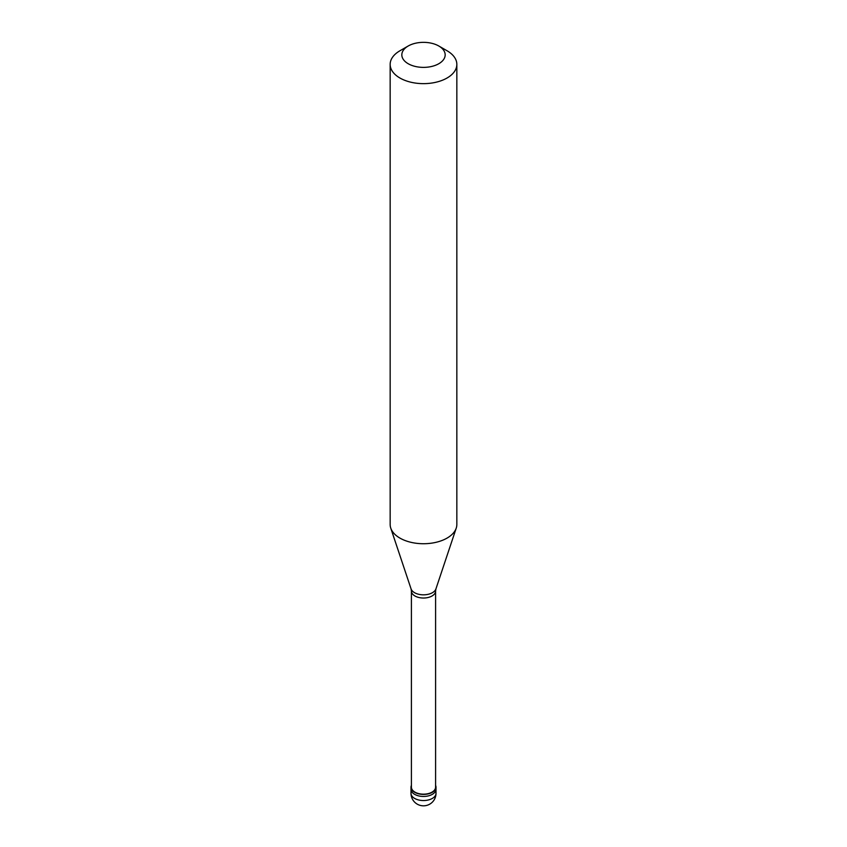 <?xml version="1.0" encoding="UTF-8"?>
<svg xmlns="http://www.w3.org/2000/svg" width="847" height="847" viewBox="0 0 847 847"><rect width="100%" height="100%" fill="white"/><g stroke="black" fill="none" stroke-linecap="round" stroke-linejoin="round"><path stroke-width="1.27" d="M410.996 793.321A12.504 12.504 0 0 0 429.747 804.152A12.504 12.504 0 0 0 436.004 793.321A12.504 7.221 180 0 1 432.341 798.425A12.504 7.221 0 0 1 418.714 799.992A12.504 7.221 0 0 1 410.996 793.321L410.996 789.235A12.504 7.221 0 0 0 418.714 795.905A12.504 7.221 0 0 0 432.341 794.338A12.504 7.221 180 0 0 436.004 789.235A12.504 7.221 180 0 1 432.341 794.338A12.504 7.221 0 0 1 418.714 795.905A12.504 7.221 0 0 1 410.996 789.235L410.996 787.191A12.504 7.221 0 0 0 418.714 793.861A12.504 7.221 0 0 0 432.341 792.305A12.504 7.221 180 0 0 436.004 787.191A12.504 7.221 180 0 0 435.591 785.349M411.409 785.349A12.504 7.221 0 0 0 410.996 787.191M411.409 591.047L411.409 787.191A12.091 6.977 0 0 0 418.873 793.639A12.091 6.977 0 0 0 432.044 792.125A12.091 6.977 180 0 0 435.591 787.191L435.591 591.047A12.091 6.977 180 0 1 432.044 595.981A12.091 6.977 0 0 1 418.873 597.495A12.091 6.977 0 0 1 411.409 591.047L411.07 588.909A12.652 7.305 0 0 0 419.794 594.509A12.652 7.305 0 0 0 432.446 592.688A12.652 7.305 180 0 0 435.93 588.909L456.237 528.126A33.34 19.248 180 0 1 447.078 538.089A33.34 19.248 0 0 1 413.728 542.885A33.34 19.248 0 0 1 390.763 528.126A33.34 19.248 0 0 1 390.16 524.484L390.16 64.393A33.34 19.248 0 0 0 410.742 82.18A33.34 19.248 0 0 0 447.078 77.998A33.34 19.248 180 0 0 456.84 64.393A33.34 19.248 180 0 0 447.078 50.778L438.82 46.013A21.673 12.514 180 0 1 438.82 63.716A21.673 12.514 0 0 1 408.18 63.716A21.673 12.514 0 0 1 408.18 46.013L408.18 46.013A21.673 12.514 180 0 1 438.82 46.013M399.922 50.778L408.18 46.013L399.922 50.778A33.34 19.248 0 0 0 390.16 64.393M456.84 64.393L456.84 524.484A33.34 19.248 180 0 1 456.237 528.126M436.004 793.321L436.004 787.191M411.07 588.909L390.763 528.126M435.591 591.047L435.93 588.909"/></g></svg>
